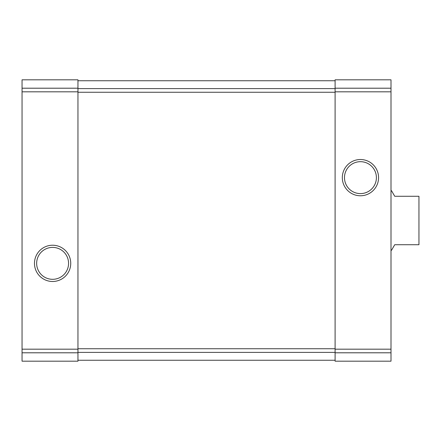 <?xml version="1.0" encoding="UTF-8"?>
<svg xmlns="http://www.w3.org/2000/svg" width="441" height="441" viewBox="0 0 441 441"><rect width="100%" height="100%" fill="white"/><g stroke="black" fill="none" stroke-linecap="round" stroke-linejoin="round"><path stroke-width="0.66" d="M22.05 352.794L22.05 79.815L77.952 79.815L22.05 79.815L77.952 79.815L77.952 361.185L22.05 361.185L22.05 352.794L77.952 352.794M34.481 263.36A18.125 18.125 0 0 0 61.674 279.054A18.125 18.125 0 0 0 61.674 247.66A18.125 18.125 0 0 0 34.481 263.36M335.099 352.794L335.099 79.815L391.002 79.815L335.099 79.815L391.002 79.815L391.002 361.185L335.099 361.185L335.099 352.794L391.002 352.794M342.315 177.64A18.125 18.125 0 0 0 369.503 193.34A18.125 18.125 0 0 0 369.503 161.946A18.125 18.125 0 0 0 342.315 177.64M77.952 80.747L335.099 80.747M77.952 360.253L335.099 360.253M344.476 177.64A15.964 15.964 0 0 0 368.422 191.466A15.964 15.964 0 0 0 368.422 163.82A15.964 15.964 0 0 0 344.476 177.64M36.647 263.36A15.964 15.964 0 0 0 60.588 277.18A15.964 15.964 0 0 0 60.588 249.534A15.964 15.964 0 0 0 36.647 263.36M391.002 250.312L391.498 250.312L394.728 244.722L418.95 244.722L418.95 196.278L394.728 196.278L391.498 190.688L391.002 190.688M22.05 88.206L77.952 88.206M22.05 91.816L77.952 91.816M22.05 349.184L77.952 349.184M335.099 88.206L391.002 88.206M335.099 91.816L391.002 91.816M335.099 349.184L391.002 349.184M77.952 88.613L335.099 88.613M77.952 92.257L335.099 92.257M77.952 348.743L335.099 348.743M77.952 352.387L335.099 352.387"/></g></svg>
